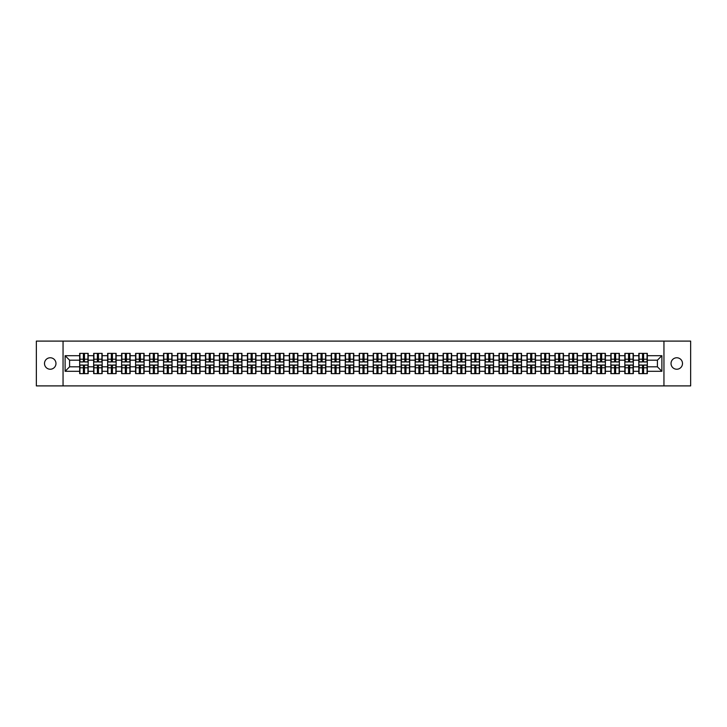 <?xml version="1.0" encoding="UTF-8"?>
<svg xmlns="http://www.w3.org/2000/svg" width="727" height="727" viewBox="0 0 727 727"><rect width="100%" height="100%" fill="white"/><g stroke="black" fill="none" stroke-linecap="round" stroke-linejoin="round"><path stroke-width="1.09" d="M676.764 369.234A5.734 5.734 0 0 1 671.03 363.5A5.734 5.734 0 0 1 676.764 357.766A5.734 5.734 0 0 1 682.499 363.5A5.734 5.734 0 0 1 676.764 369.234M50.236 369.234A5.734 5.734 0 0 1 44.501 363.5A5.734 5.734 0 0 1 50.236 357.766A5.734 5.734 0 0 1 55.97 363.5A5.734 5.734 0 0 1 50.236 369.234M663.951 385.901L690.65 385.901L690.65 341.099L663.951 341.099L663.951 385.901L63.049 385.901L63.049 341.099L36.35 341.099L36.35 385.901L63.049 385.901M663.951 341.099L63.049 341.099M657.408 366.817L657.408 360.183L647.33 360.183L647.33 366.817L657.408 366.817L661.888 371.297L661.888 355.703L647.33 355.703L647.33 353.377L638.815 353.377L638.815 360.183L633.344 360.183L633.344 366.817L638.815 366.817L638.815 360.183M661.888 371.297L647.33 371.297L647.33 373.623L638.815 373.623L638.815 371.297L633.344 371.297L633.344 373.623L624.838 373.623L624.838 371.297L619.368 371.297L619.368 373.623L610.853 373.623L610.853 371.297L605.391 371.297L605.391 373.623L596.876 373.623L596.876 371.297L591.414 371.297L591.414 373.623L582.9 373.623L582.9 371.297L577.429 371.297L577.429 373.623L568.923 373.623L568.923 371.297L563.452 371.297L563.452 373.623L554.946 373.623L554.946 371.297L549.476 371.297L549.476 373.623L540.961 373.623L540.961 371.297L535.499 371.297L535.499 373.623L526.984 373.623L526.984 371.297L521.523 371.297L521.523 373.623L513.008 373.623L513.008 371.297L507.537 371.297L507.537 373.623L499.031 373.623L499.031 371.297L493.56 371.297L493.56 373.623L485.054 373.623L485.054 371.297L479.584 371.297L479.584 373.623L471.069 373.623L471.069 371.297L465.607 371.297L465.607 373.623L457.092 373.623L457.092 371.297L451.631 371.297L451.631 373.623L443.116 373.623L443.116 371.297L437.645 371.297L437.645 373.623L429.139 373.623L429.139 371.297L423.668 371.297L423.668 373.623L415.153 373.623L415.153 371.297L409.692 371.297L409.692 373.623L401.177 373.623L401.177 371.297L395.715 371.297L395.715 373.623L387.2 373.623L387.2 371.297L381.739 371.297L381.739 373.623L373.224 373.623L373.224 371.297L367.753 371.297L367.753 373.623L359.247 373.623L359.247 371.297L353.776 371.297L353.776 373.623L345.261 373.623L345.261 371.297L339.8 371.297L339.8 373.623L331.285 373.623L331.285 371.297L325.823 371.297L325.823 373.623L317.308 373.623L317.308 371.297L311.847 371.297L311.847 373.623L303.332 373.623L303.332 371.297L297.861 371.297L297.861 373.623L289.355 373.623L289.355 371.297L283.884 371.297L283.884 373.623L275.369 373.623L275.369 371.297L269.908 371.297L269.908 373.623L261.393 373.623L261.393 371.297L255.931 371.297L255.931 373.623L247.416 373.623L247.416 371.297L241.946 371.297L241.946 373.623L233.44 373.623L233.44 371.297L227.969 371.297L227.969 373.623L219.463 373.623L219.463 371.297L213.992 371.297L213.992 373.623L205.477 373.623L205.477 371.297L200.016 371.297L200.016 373.623L191.501 373.623L191.501 371.297L186.039 371.297L186.039 373.623L177.524 373.623L177.524 371.297L172.054 371.297L172.054 373.623L163.548 373.623L163.548 371.297L158.077 371.297L158.077 373.623L149.571 373.623L149.571 371.297L144.1 371.297L144.1 373.623L135.585 373.623L135.585 371.297L130.124 371.297L130.124 373.623L121.609 373.623L121.609 371.297L116.147 371.297L116.147 373.623L107.632 373.623L107.632 371.297L102.162 371.297L102.162 373.623L93.656 373.623L93.656 371.297L88.185 371.297L88.185 373.623L79.67 373.623L79.67 371.297L65.112 371.297L65.112 355.703L79.67 355.703L79.67 360.183L69.592 360.183L69.592 366.817L79.67 366.817L79.67 360.183M638.815 355.703L633.344 355.703L633.344 353.377L624.838 353.377L624.838 355.703L619.368 355.703L619.368 353.377L610.853 353.377L610.853 355.703L605.391 355.703L605.391 353.377L596.876 353.377L596.876 355.703L591.414 355.703L591.414 353.377L582.9 353.377L582.9 355.703L577.429 355.703L577.429 353.377L568.923 353.377L568.923 355.703L563.452 355.703L563.452 353.377L554.946 353.377L554.946 355.703L549.476 355.703L549.476 353.377L540.961 353.377L540.961 355.703L535.499 355.703L535.499 353.377L526.984 353.377L526.984 355.703L521.523 355.703L521.523 353.377L513.008 353.377L513.008 355.703L507.537 355.703L507.537 353.377L499.031 353.377L499.031 355.703L493.56 355.703L493.56 353.377L485.054 353.377L485.054 355.703L479.584 355.703L479.584 353.377L471.069 353.377L471.069 355.703L465.607 355.703L465.607 353.377L457.092 353.377L457.092 355.703L451.631 355.703L451.631 353.377L443.116 353.377L443.116 355.703L437.645 355.703L437.645 353.377L429.139 353.377L429.139 355.703L423.668 355.703L423.668 353.377L415.153 353.377L415.153 355.703L409.692 355.703L409.692 353.377L401.177 353.377L401.177 355.703L395.715 355.703L395.715 353.377L387.2 353.377L387.2 355.703L381.739 355.703L381.739 353.377L373.224 353.377L373.224 355.703L367.753 355.703L367.753 353.377L359.247 353.377L359.247 355.703L353.776 355.703L353.776 353.377L345.261 353.377L345.261 355.703L339.8 355.703L339.8 353.377L331.285 353.377L331.285 355.703L325.823 355.703L325.823 353.377L317.308 353.377L317.308 355.703L311.847 355.703L311.847 353.377L303.332 353.377L303.332 355.703L297.861 355.703L297.861 353.377L289.355 353.377L289.355 355.703L283.884 355.703L283.884 353.377L275.369 353.377L275.369 355.703L269.908 355.703L269.908 353.377L261.393 353.377L261.393 355.703L255.931 355.703L255.931 353.377L247.416 353.377L247.416 355.703L241.946 355.703L241.946 353.377L233.44 353.377L233.44 355.703L227.969 355.703L227.969 353.377L219.463 353.377L219.463 355.703L213.992 355.703L213.992 353.377L205.477 353.377L205.477 355.703L200.016 355.703L200.016 353.377L191.501 353.377L191.501 355.703L186.039 355.703L186.039 353.377L177.524 353.377L177.524 355.703L172.054 355.703L172.054 353.377L163.548 353.377L163.548 355.703L158.077 355.703L158.077 353.377L149.571 353.377L149.571 355.703L144.1 355.703L144.1 353.377L135.585 353.377L135.585 355.703L130.124 355.703L130.124 353.377L121.609 353.377L121.609 355.703L116.147 355.703L116.147 353.377L107.632 353.377L107.632 355.703L102.162 355.703L102.162 353.377L93.656 353.377L93.656 355.703L88.185 355.703L88.185 353.377L79.67 353.377L79.67 355.703M638.815 366.817L638.815 371.297M633.344 366.817L633.344 371.297M633.344 355.703L633.344 360.183M619.368 366.817L624.838 366.817L624.838 360.183L619.368 360.183L619.368 371.297M624.838 366.817L624.838 371.297M624.838 355.703L624.838 360.183M619.368 355.703L619.368 360.183M605.391 366.817L610.853 366.817L610.853 360.183L605.391 360.183L605.391 371.297M610.853 366.817L610.853 371.297M610.853 355.703L610.853 360.183M605.391 355.703L605.391 360.183M591.414 366.817L596.876 366.817L596.876 360.183L591.414 360.183L591.414 371.297M596.876 366.817L596.876 371.297M596.876 355.703L596.876 360.183M591.414 355.703L591.414 360.183M577.429 366.817L582.9 366.817L582.9 360.183L577.429 360.183L577.429 371.297M582.9 366.817L582.9 371.297M582.9 355.703L582.9 360.183M577.429 355.703L577.429 360.183M563.452 366.817L568.923 366.817L568.923 360.183L563.452 360.183L563.452 371.297M568.923 366.817L568.923 371.297M568.923 355.703L568.923 360.183M563.452 355.703L563.452 360.183M549.476 366.817L554.946 366.817L554.946 360.183L549.476 360.183L549.476 371.297M554.946 366.817L554.946 371.297M554.946 355.703L554.946 360.183M549.476 355.703L549.476 360.183M535.499 366.817L540.961 366.817L540.961 360.183L535.499 360.183L535.499 371.297M540.961 366.817L540.961 371.297M540.961 355.703L540.961 360.183M535.499 355.703L535.499 360.183M521.523 366.817L526.984 366.817L526.984 360.183L521.523 360.183L521.523 371.297M526.984 366.817L526.984 371.297M526.984 355.703L526.984 360.183M521.523 355.703L521.523 360.183M507.537 366.817L513.008 366.817L513.008 360.183L507.537 360.183L507.537 371.297M513.008 366.817L513.008 371.297M513.008 355.703L513.008 360.183M507.537 355.703L507.537 360.183M493.56 366.817L499.031 366.817L499.031 360.183L493.56 360.183L493.56 371.297M499.031 366.817L499.031 371.297M499.031 355.703L499.031 360.183M493.56 355.703L493.56 360.183M479.584 366.817L485.054 366.817L485.054 360.183L479.584 360.183L479.584 371.297M485.054 366.817L485.054 371.297M485.054 355.703L485.054 360.183M479.584 355.703L479.584 360.183M465.607 366.817L471.069 366.817L471.069 360.183L465.607 360.183L465.607 371.297M471.069 366.817L471.069 371.297M471.069 355.703L471.069 360.183M465.607 355.703L465.607 360.183M451.631 366.817L457.092 366.817L457.092 360.183L451.631 360.183L451.631 371.297M457.092 366.817L457.092 371.297M457.092 355.703L457.092 360.183M451.631 355.703L451.631 360.183M437.645 366.817L443.116 366.817L443.116 360.183L437.645 360.183L437.645 371.297M443.116 366.817L443.116 371.297M443.116 355.703L443.116 360.183M437.645 355.703L437.645 360.183M423.668 366.817L429.139 366.817L429.139 360.183L423.668 360.183L423.668 371.297M429.139 366.817L429.139 371.297M429.139 355.703L429.139 360.183M423.668 355.703L423.668 360.183M409.692 366.817L415.153 366.817L415.153 360.183L409.692 360.183L409.692 371.297M415.153 366.817L415.153 371.297M415.153 355.703L415.153 360.183M409.692 355.703L409.692 360.183M395.715 366.817L401.177 366.817L401.177 360.183L395.715 360.183L395.715 371.297M401.177 366.817L401.177 371.297M401.177 355.703L401.177 360.183M395.715 355.703L395.715 360.183M381.739 366.817L387.2 366.817L387.2 360.183L381.739 360.183L381.739 371.297M387.2 366.817L387.2 371.297M387.2 355.703L387.2 360.183M381.739 355.703L381.739 360.183M367.753 366.817L373.224 366.817L373.224 360.183L367.753 360.183L367.753 371.297M373.224 366.817L373.224 371.297M373.224 355.703L373.224 360.183M367.753 355.703L367.753 360.183M353.776 366.817L359.247 366.817L359.247 360.183L353.776 360.183L353.776 371.297M359.247 366.817L359.247 371.297M359.247 355.703L359.247 360.183M353.776 355.703L353.776 360.183M339.8 366.817L345.261 366.817L345.261 360.183L339.8 360.183L339.8 371.297M345.261 366.817L345.261 371.297M345.261 355.703L345.261 360.183M339.8 355.703L339.8 360.183M325.823 366.817L331.285 366.817L331.285 360.183L325.823 360.183L325.823 371.297M331.285 366.817L331.285 371.297M331.285 355.703L331.285 360.183M325.823 355.703L325.823 360.183M311.847 366.817L317.308 366.817L317.308 360.183L311.847 360.183L311.847 371.297M317.308 366.817L317.308 371.297M317.308 355.703L317.308 360.183M311.847 355.703L311.847 360.183M297.861 366.817L303.332 366.817L303.332 360.183L297.861 360.183L297.861 371.297M303.332 366.817L303.332 371.297M303.332 355.703L303.332 360.183M297.861 355.703L297.861 360.183M283.884 366.817L289.355 366.817L289.355 360.183L283.884 360.183L283.884 371.297M289.355 366.817L289.355 371.297M289.355 355.703L289.355 360.183M283.884 355.703L283.884 360.183M269.908 366.817L275.369 366.817L275.369 360.183L269.908 360.183L269.908 371.297M275.369 366.817L275.369 371.297M275.369 355.703L275.369 360.183M269.908 355.703L269.908 360.183M255.931 366.817L261.393 366.817L261.393 360.183L255.931 360.183L255.931 371.297M261.393 366.817L261.393 371.297M261.393 355.703L261.393 360.183M255.931 355.703L255.931 360.183M241.946 366.817L247.416 366.817L247.416 360.183L241.946 360.183L241.946 371.297M247.416 366.817L247.416 371.297M247.416 355.703L247.416 360.183M241.946 355.703L241.946 360.183M227.969 366.817L233.44 366.817L233.44 360.183L227.969 360.183L227.969 371.297M233.44 366.817L233.44 371.297M233.44 355.703L233.44 360.183M227.969 355.703L227.969 360.183M213.992 366.817L219.463 366.817L219.463 360.183L213.992 360.183L213.992 371.297M219.463 366.817L219.463 371.297M219.463 355.703L219.463 360.183M213.992 355.703L213.992 360.183M200.016 366.817L205.477 366.817L205.477 360.183L200.016 360.183L200.016 371.297M205.477 366.817L205.477 371.297M205.477 355.703L205.477 360.183M200.016 355.703L200.016 360.183M186.039 366.817L191.501 366.817L191.501 360.183L186.039 360.183L186.039 371.297M191.501 366.817L191.501 371.297M191.501 355.703L191.501 360.183M186.039 355.703L186.039 360.183M172.054 366.817L177.524 366.817L177.524 360.183L172.054 360.183L172.054 371.297M177.524 366.817L177.524 371.297M177.524 355.703L177.524 360.183M172.054 355.703L172.054 360.183M158.077 366.817L163.548 366.817L163.548 360.183L158.077 360.183L158.077 371.297M163.548 366.817L163.548 371.297M163.548 355.703L163.548 360.183M158.077 355.703L158.077 360.183M144.1 366.817L149.571 366.817L149.571 360.183L144.1 360.183L144.1 371.297M149.571 366.817L149.571 371.297M149.571 355.703L149.571 360.183M144.1 355.703L144.1 360.183M130.124 366.817L135.585 366.817L135.585 360.183L130.124 360.183L130.124 371.297M135.585 366.817L135.585 371.297M135.585 355.703L135.585 360.183M130.124 355.703L130.124 360.183M116.147 366.817L121.609 366.817L121.609 360.183L116.147 360.183L116.147 371.297M121.609 366.817L121.609 371.297M121.609 355.703L121.609 360.183M116.147 355.703L116.147 360.183M102.162 366.817L107.632 366.817L107.632 360.183L102.162 360.183L102.162 371.297M107.632 366.817L107.632 371.297M107.632 355.703L107.632 360.183M102.162 355.703L102.162 360.183M88.185 366.817L93.656 366.817L93.656 360.183L88.185 360.183L88.185 371.297M93.656 366.817L93.656 371.297M93.656 355.703L93.656 360.183M88.185 355.703L88.185 360.183M79.67 366.817L79.67 371.297M69.592 366.817L65.112 371.297M65.112 355.703L69.592 360.183M647.33 366.817L647.33 371.297M647.33 355.703L647.33 360.183M661.888 355.703L657.408 360.183M87.922 353.377L87.922 361.973L84.468 361.973L84.468 353.377M83.396 353.377L83.396 361.973L79.943 361.973L79.943 353.377M83.396 354.54L84.468 354.54M84.468 357.857L83.396 357.857M79.943 373.623L79.943 365.027L83.396 365.027L83.396 373.623M84.468 373.623L84.468 365.027L87.922 365.027L87.922 373.623M84.468 372.46L83.396 372.46M83.396 369.143L84.468 369.143M101.898 353.377L101.898 361.973L98.445 361.973L98.445 353.377M97.373 353.377L97.373 361.973L93.919 361.973L93.919 353.377M97.373 354.54L98.445 354.54M98.445 357.857L97.373 357.857M115.875 353.377L115.875 361.973L112.421 361.973L112.421 353.377M111.349 353.377L111.349 361.973L107.896 361.973L107.896 353.377M111.349 354.54L112.421 354.54M112.421 357.857L111.349 357.857M129.851 353.377L129.851 361.973L126.407 361.973L126.407 353.377M125.326 353.377L125.326 361.973L121.882 361.973L121.882 353.377M125.326 354.54L126.407 354.54M126.407 357.857L125.326 357.857M143.828 353.377L143.828 361.973L140.384 361.973L140.384 353.377M139.302 353.377L139.302 361.973L135.858 361.973L135.858 353.377M139.302 354.54L140.384 354.54M140.384 357.857L139.302 357.857M157.814 353.377L157.814 361.973L154.36 361.973L154.36 353.377M153.288 353.377L153.288 361.973L149.835 361.973L149.835 353.377M153.288 354.54L154.36 354.54M154.36 357.857L153.288 357.857M93.919 373.623L93.919 365.027L97.373 365.027L97.373 373.623M98.445 373.623L98.445 365.027L101.898 365.027L101.898 373.623M98.445 372.46L97.373 372.46M97.373 369.143L98.445 369.143M107.896 373.623L107.896 365.027L111.349 365.027L111.349 373.623M112.421 373.623L112.421 365.027L115.875 365.027L115.875 373.623M112.421 372.46L111.349 372.46M111.349 369.143L112.421 369.143M121.882 373.623L121.882 365.027L125.326 365.027L125.326 373.623M126.407 373.623L126.407 365.027L129.851 365.027L129.851 373.623M126.407 372.46L125.326 372.46M125.326 369.143L126.407 369.143M135.858 373.623L135.858 365.027L139.302 365.027L139.302 373.623M140.384 373.623L140.384 365.027L143.828 365.027L143.828 373.623M140.384 372.46L139.302 372.46M139.302 369.143L140.384 369.143M149.835 373.623L149.835 365.027L153.288 365.027L153.288 373.623M154.36 373.623L154.36 365.027L157.814 365.027L157.814 373.623M154.36 372.46L153.288 372.46M153.288 369.143L154.36 369.143M171.79 353.377L171.79 361.973L168.337 361.973L168.337 353.377M167.265 353.377L167.265 361.973L163.811 361.973L163.811 353.377M167.265 354.54L168.337 354.54M168.337 357.857L167.265 357.857M163.811 373.623L163.811 365.027L167.265 365.027L167.265 373.623M168.337 373.623L168.337 365.027L171.79 365.027L171.79 373.623M168.337 372.46L167.265 372.46M167.265 369.143L168.337 369.143M185.767 353.377L185.767 361.973L182.313 361.973L182.313 353.377M181.241 353.377L181.241 361.973L177.797 361.973L177.797 353.377M181.241 354.54L182.313 354.54M182.313 357.857L181.241 357.857M177.797 373.623L177.797 365.027L181.241 365.027L181.241 373.623M182.313 373.623L182.313 365.027L185.767 365.027L185.767 373.623M182.313 372.46L181.241 372.46M181.241 369.143L182.313 369.143M199.743 353.377L199.743 361.973L196.299 361.973L196.299 353.377M195.218 353.377L195.218 361.973L191.774 361.973L191.774 353.377M195.218 354.54L196.299 354.54M196.299 357.857L195.218 357.857M191.774 373.623L191.774 365.027L195.218 365.027L195.218 373.623M196.299 373.623L196.299 365.027L199.743 365.027L199.743 373.623M196.299 372.46L195.218 372.46M195.218 369.143L196.299 369.143M213.72 353.377L213.72 361.973L210.276 361.973L210.276 353.377M209.203 353.377L209.203 361.973L205.75 361.973L205.75 353.377M209.203 354.54L210.276 354.54M210.276 357.857L209.203 357.857M205.75 373.623L205.75 365.027L209.203 365.027L209.203 373.623M210.276 373.623L210.276 365.027L213.72 365.027L213.72 373.623M210.276 372.46L209.203 372.46M209.203 369.143L210.276 369.143M227.705 353.377L227.705 361.973L224.252 361.973L224.252 353.377M223.18 353.377L223.18 361.973L219.727 361.973L219.727 353.377M223.18 354.54L224.252 354.54M224.252 357.857L223.18 357.857M219.727 373.623L219.727 365.027L223.18 365.027L223.18 373.623M224.252 373.623L224.252 365.027L227.705 365.027L227.705 373.623M224.252 372.46L223.18 372.46M223.18 369.143L224.252 369.143M241.682 353.377L241.682 361.973L238.229 361.973L238.229 353.377M237.156 353.377L237.156 361.973L233.703 361.973L233.703 353.377M237.156 354.54L238.229 354.54M238.229 357.857L237.156 357.857M233.703 373.623L233.703 365.027L237.156 365.027L237.156 373.623M238.229 373.623L238.229 365.027L241.682 365.027L241.682 373.623M238.229 372.46L237.156 372.46M237.156 369.143L238.229 369.143M255.659 353.377L255.659 361.973L252.205 361.973L252.205 353.377M251.133 353.377L251.133 361.973L247.689 361.973L247.689 353.377M251.133 354.54L252.205 354.54M252.205 357.857L251.133 357.857M247.689 373.623L247.689 365.027L251.133 365.027L251.133 373.623M252.205 373.623L252.205 365.027L255.659 365.027L255.659 373.623M252.205 372.46L251.133 372.46M251.133 369.143L252.205 369.143M269.635 353.377L269.635 361.973L266.191 361.973L266.191 353.377M265.11 353.377L265.11 361.973L261.665 361.973L261.665 353.377M265.11 354.54L266.191 354.54M266.191 357.857L265.11 357.857M261.665 373.623L261.665 365.027L265.11 365.027L265.11 373.623M266.191 373.623L266.191 365.027L269.635 365.027L269.635 373.623M266.191 372.46L265.11 372.46M265.11 369.143L266.191 369.143M283.621 353.377L283.621 361.973L280.168 361.973L280.168 353.377M279.095 353.377L279.095 361.973L275.642 361.973L275.642 353.377M279.095 354.54L280.168 354.54M280.168 357.857L279.095 357.857M275.642 373.623L275.642 365.027L279.095 365.027L279.095 373.623M280.168 373.623L280.168 365.027L283.621 365.027L283.621 373.623M280.168 372.46L279.095 372.46M279.095 369.143L280.168 369.143M297.597 353.377L297.597 361.973L294.144 361.973L294.144 353.377M293.072 353.377L293.072 361.973L289.619 361.973L289.619 353.377M293.072 354.54L294.144 354.54M294.144 357.857L293.072 357.857M289.619 373.623L289.619 365.027L293.072 365.027L293.072 373.623M294.144 373.623L294.144 365.027L297.597 365.027L297.597 373.623M294.144 372.46L293.072 372.46M293.072 369.143L294.144 369.143M311.574 353.377L311.574 361.973L308.121 361.973L308.121 353.377M307.048 353.377L307.048 361.973L303.595 361.973L303.595 353.377M307.048 354.54L308.121 354.54M308.121 357.857L307.048 357.857M303.595 373.623L303.595 365.027L307.048 365.027L307.048 373.623M308.121 373.623L308.121 365.027L311.574 365.027L311.574 373.623M308.121 372.46L307.048 372.46M307.048 369.143L308.121 369.143M325.551 353.377L325.551 361.973L322.106 361.973L322.106 353.377M321.025 353.377L321.025 361.973L317.581 361.973L317.581 353.377M321.025 354.54L322.106 354.54M322.106 357.857L321.025 357.857M317.581 373.623L317.581 365.027L321.025 365.027L321.025 373.623M322.106 373.623L322.106 365.027L325.551 365.027L325.551 373.623M322.106 372.46L321.025 372.46M321.025 369.143L322.106 369.143M339.527 353.377L339.527 361.973L336.083 361.973L336.083 353.377M335.002 353.377L335.002 361.973L331.557 361.973L331.557 353.377M335.002 354.54L336.083 354.54M336.083 357.857L335.002 357.857M331.557 373.623L331.557 365.027L335.002 365.027L335.002 373.623M336.083 373.623L336.083 365.027L339.527 365.027L339.527 373.623M336.083 372.46L335.002 372.46M335.002 369.143L336.083 369.143M353.513 353.377L353.513 361.973L350.06 361.973L350.06 353.377M348.987 353.377L348.987 361.973L345.534 361.973L345.534 353.377M348.987 354.54L350.06 354.54M350.06 357.857L348.987 357.857M345.534 373.623L345.534 365.027L348.987 365.027L348.987 373.623M350.06 373.623L350.06 365.027L353.513 365.027L353.513 373.623M350.06 372.46L348.987 372.46M348.987 369.143L350.06 369.143M367.489 353.377L367.489 361.973L364.036 361.973L364.036 353.377M362.964 353.377L362.964 361.973L359.511 361.973L359.511 353.377M362.964 354.54L364.036 354.54M364.036 357.857L362.964 357.857M359.511 373.623L359.511 365.027L362.964 365.027L362.964 373.623M364.036 373.623L364.036 365.027L367.489 365.027L367.489 373.623M364.036 372.46L362.964 372.46M362.964 369.143L364.036 369.143M381.466 353.377L381.466 361.973L378.013 361.973L378.013 353.377M376.94 353.377L376.94 361.973L373.487 361.973L373.487 353.377M376.94 354.54L378.013 354.54M378.013 357.857L376.94 357.857M373.487 373.623L373.487 365.027L376.94 365.027L376.94 373.623M378.013 373.623L378.013 365.027L381.466 365.027L381.466 373.623M378.013 372.46L376.94 372.46M376.94 369.143L378.013 369.143M395.443 353.377L395.443 361.973L391.998 361.973L391.998 353.377M390.917 353.377L390.917 361.973L387.473 361.973L387.473 353.377M390.917 354.54L391.998 354.54M391.998 357.857L390.917 357.857M387.473 373.623L387.473 365.027L390.917 365.027L390.917 373.623M391.998 373.623L391.998 365.027L395.443 365.027L395.443 373.623M391.998 372.46L390.917 372.46M390.917 369.143L391.998 369.143M409.419 353.377L409.419 361.973L405.975 361.973L405.975 353.377M404.894 353.377L404.894 361.973L401.449 361.973L401.449 353.377M404.894 354.54L405.975 354.54M405.975 357.857L404.894 357.857M401.449 373.623L401.449 365.027L404.894 365.027L404.894 373.623M405.975 373.623L405.975 365.027L409.419 365.027L409.419 373.623M405.975 372.46L404.894 372.46M404.894 369.143L405.975 369.143M423.405 353.377L423.405 361.973L419.952 361.973L419.952 353.377M418.879 353.377L418.879 361.973L415.426 361.973L415.426 353.377M418.879 354.54L419.952 354.54M419.952 357.857L418.879 357.857M415.426 373.623L415.426 365.027L418.879 365.027L418.879 373.623M419.952 373.623L419.952 365.027L423.405 365.027L423.405 373.623M419.952 372.46L418.879 372.46M418.879 369.143L419.952 369.143M437.381 353.377L437.381 361.973L433.928 361.973L433.928 353.377M432.856 353.377L432.856 361.973L429.403 361.973L429.403 353.377M432.856 354.54L433.928 354.54M433.928 357.857L432.856 357.857M429.403 373.623L429.403 365.027L432.856 365.027L432.856 373.623M433.928 373.623L433.928 365.027L437.381 365.027L437.381 373.623M433.928 372.46L432.856 372.46M432.856 369.143L433.928 369.143M451.358 353.377L451.358 361.973L447.905 361.973L447.905 353.377M446.832 353.377L446.832 361.973L443.379 361.973L443.379 353.377M446.832 354.54L447.905 354.54M447.905 357.857L446.832 357.857M443.379 373.623L443.379 365.027L446.832 365.027L446.832 373.623M447.905 373.623L447.905 365.027L451.358 365.027L451.358 373.623M447.905 372.46L446.832 372.46M446.832 369.143L447.905 369.143M465.335 353.377L465.335 361.973L461.89 361.973L461.89 353.377M460.809 353.377L460.809 361.973L457.365 361.973L457.365 353.377M460.809 354.54L461.89 354.54M461.89 357.857L460.809 357.857M457.365 373.623L457.365 365.027L460.809 365.027L460.809 373.623M461.89 373.623L461.89 365.027L465.335 365.027L465.335 373.623M461.89 372.46L460.809 372.46M460.809 369.143L461.89 369.143M479.311 353.377L479.311 361.973L475.867 361.973L475.867 353.377M474.795 353.377L474.795 361.973L471.341 361.973L471.341 353.377M474.795 354.54L475.867 354.54M475.867 357.857L474.795 357.857M471.341 373.623L471.341 365.027L474.795 365.027L474.795 373.623M475.867 373.623L475.867 365.027L479.311 365.027L479.311 373.623M475.867 372.46L474.795 372.46M474.795 369.143L475.867 369.143M493.297 353.377L493.297 361.973L489.844 361.973L489.844 353.377M488.771 353.377L488.771 361.973L485.318 361.973L485.318 353.377M488.771 354.54L489.844 354.54M489.844 357.857L488.771 357.857M485.318 373.623L485.318 365.027L488.771 365.027L488.771 373.623M489.844 373.623L489.844 365.027L493.297 365.027L493.297 373.623M489.844 372.46L488.771 372.46M488.771 369.143L489.844 369.143M507.273 353.377L507.273 361.973L503.82 361.973L503.82 353.377M502.748 353.377L502.748 361.973L499.295 361.973L499.295 353.377M502.748 354.54L503.82 354.54M503.82 357.857L502.748 357.857M499.295 373.623L499.295 365.027L502.748 365.027L502.748 373.623M503.82 373.623L503.82 365.027L507.273 365.027L507.273 373.623M503.82 372.46L502.748 372.46M502.748 369.143L503.82 369.143M521.25 353.377L521.25 361.973L517.797 361.973L517.797 353.377M516.724 353.377L516.724 361.973L513.28 361.973L513.28 353.377M516.724 354.54L517.797 354.54M517.797 357.857L516.724 357.857M513.28 373.623L513.28 365.027L516.724 365.027L516.724 373.623M517.797 373.623L517.797 365.027L521.25 365.027L521.25 373.623M517.797 372.46L516.724 372.46M516.724 369.143L517.797 369.143M535.226 353.377L535.226 361.973L531.782 361.973L531.782 353.377M530.701 353.377L530.701 361.973L527.257 361.973L527.257 353.377M530.701 354.54L531.782 354.54M531.782 357.857L530.701 357.857M527.257 373.623L527.257 365.027L530.701 365.027L530.701 373.623M531.782 373.623L531.782 365.027L535.226 365.027L535.226 373.623M531.782 372.46L530.701 372.46M530.701 369.143L531.782 369.143M549.203 353.377L549.203 361.973L545.759 361.973L545.759 353.377M544.687 353.377L544.687 361.973L541.233 361.973L541.233 353.377M544.687 354.54L545.759 354.54M545.759 357.857L544.687 357.857M541.233 373.623L541.233 365.027L544.687 365.027L544.687 373.623M545.759 373.623L545.759 365.027L549.203 365.027L549.203 373.623M545.759 372.46L544.687 372.46M544.687 369.143L545.759 369.143M563.189 353.377L563.189 361.973L559.735 361.973L559.735 353.377M558.663 353.377L558.663 361.973L555.21 361.973L555.21 353.377M558.663 354.54L559.735 354.54M559.735 357.857L558.663 357.857M555.21 373.623L555.21 365.027L558.663 365.027L558.663 373.623M559.735 373.623L559.735 365.027L563.189 365.027L563.189 373.623M559.735 372.46L558.663 372.46M558.663 369.143L559.735 369.143M577.165 353.377L577.165 361.973L573.712 361.973L573.712 353.377M572.64 353.377L572.64 361.973L569.186 361.973L569.186 353.377M572.64 354.54L573.712 354.54M573.712 357.857L572.64 357.857M569.186 373.623L569.186 365.027L572.64 365.027L572.64 373.623M573.712 373.623L573.712 365.027L577.165 365.027L577.165 373.623M573.712 372.46L572.64 372.46M572.64 369.143L573.712 369.143M591.142 353.377L591.142 361.973L587.698 361.973L587.698 353.377M586.616 353.377L586.616 361.973L583.172 361.973L583.172 353.377M586.616 354.54L587.698 354.54M587.698 357.857L586.616 357.857M583.172 373.623L583.172 365.027L586.616 365.027L586.616 373.623M587.698 373.623L587.698 365.027L591.142 365.027L591.142 373.623M587.698 372.46L586.616 372.46M586.616 369.143L587.698 369.143M605.118 353.377L605.118 361.973L601.674 361.973L601.674 353.377M600.593 353.377L600.593 361.973L597.149 361.973L597.149 353.377M600.593 354.54L601.674 354.54M601.674 357.857L600.593 357.857M597.149 373.623L597.149 365.027L600.593 365.027L600.593 373.623M601.674 373.623L601.674 365.027L605.118 365.027L605.118 373.623M601.674 372.46L600.593 372.46M600.593 369.143L601.674 369.143M619.104 353.377L619.104 361.973L615.651 361.973L615.651 353.377M614.579 353.377L614.579 361.973L611.125 361.973L611.125 353.377M614.579 354.54L615.651 354.54M615.651 357.857L614.579 357.857M611.125 373.623L611.125 365.027L614.579 365.027L614.579 373.623M615.651 373.623L615.651 365.027L619.104 365.027L619.104 373.623M615.651 372.46L614.579 372.46M614.579 369.143L615.651 369.143M633.081 353.377L633.081 361.973L629.627 361.973L629.627 353.377M628.555 353.377L628.555 361.973L625.102 361.973L625.102 353.377M628.555 354.54L629.627 354.54M629.627 357.857L628.555 357.857M625.102 373.623L625.102 365.027L628.555 365.027L628.555 373.623M629.627 373.623L629.627 365.027L633.081 365.027L633.081 373.623M629.627 372.46L628.555 372.46M628.555 369.143L629.627 369.143M647.057 353.377L647.057 361.973L643.604 361.973L643.604 353.377M642.532 353.377L642.532 361.973L639.078 361.973L639.078 353.377M642.532 354.54L643.604 354.54M643.604 357.857L642.532 357.857M639.078 373.623L639.078 365.027L642.532 365.027L642.532 373.623M643.604 373.623L643.604 365.027L647.057 365.027L647.057 373.623M643.604 372.46L642.532 372.46M642.532 369.143L643.604 369.143M83.396 359.211L79.943 359.211M83.396 361.864L79.943 361.864M87.922 359.211L84.468 359.211M87.922 361.864L84.468 361.864M84.468 367.789L87.922 367.789M84.468 365.136L87.922 365.136M79.943 367.789L83.396 367.789M79.943 365.136L83.396 365.136M97.373 359.211L93.919 359.211M97.373 361.864L93.919 361.864M101.898 359.211L98.445 359.211M101.898 361.864L98.445 361.864M111.349 359.211L107.896 359.211M111.349 361.864L107.896 361.864M115.875 359.211L112.421 359.211M115.875 361.864L112.421 361.864M125.326 359.211L121.882 359.211M125.326 361.864L121.882 361.864M129.851 359.211L126.407 359.211M129.851 361.864L126.407 361.864M139.302 359.211L135.858 359.211M139.302 361.864L135.858 361.864M143.828 359.211L140.384 359.211M143.828 361.864L140.384 361.864M153.288 359.211L149.835 359.211M153.288 361.864L149.835 361.864M157.814 359.211L154.36 359.211M157.814 361.864L154.36 361.864M98.445 367.789L101.898 367.789M98.445 365.136L101.898 365.136M93.919 367.789L97.373 367.789M93.919 365.136L97.373 365.136M112.421 367.789L115.875 367.789M112.421 365.136L115.875 365.136M107.896 367.789L111.349 367.789M107.896 365.136L111.349 365.136M126.407 367.789L129.851 367.789M126.407 365.136L129.851 365.136M121.882 367.789L125.326 367.789M121.882 365.136L125.326 365.136M140.384 367.789L143.828 367.789M140.384 365.136L143.828 365.136M135.858 367.789L139.302 367.789M135.858 365.136L139.302 365.136M154.36 367.789L157.814 367.789M154.36 365.136L157.814 365.136M149.835 367.789L153.288 367.789M149.835 365.136L153.288 365.136M167.265 359.211L163.811 359.211M167.265 361.864L163.811 361.864M171.79 359.211L168.337 359.211M171.79 361.864L168.337 361.864M168.337 367.789L171.79 367.789M168.337 365.136L171.79 365.136M163.811 367.789L167.265 367.789M163.811 365.136L167.265 365.136M181.241 359.211L177.797 359.211M181.241 361.864L177.797 361.864M185.767 359.211L182.313 359.211M185.767 361.864L182.313 361.864M182.313 367.789L185.767 367.789M182.313 365.136L185.767 365.136M177.797 367.789L181.241 367.789M177.797 365.136L181.241 365.136M195.218 359.211L191.774 359.211M195.218 361.864L191.774 361.864M199.743 359.211L196.299 359.211M199.743 361.864L196.299 361.864M196.299 367.789L199.743 367.789M196.299 365.136L199.743 365.136M191.774 367.789L195.218 367.789M191.774 365.136L195.218 365.136M209.203 359.211L205.75 359.211M209.203 361.864L205.75 361.864M213.72 359.211L210.276 359.211M213.72 361.864L210.276 361.864M210.276 367.789L213.72 367.789M210.276 365.136L213.72 365.136M205.75 367.789L209.203 367.789M205.75 365.136L209.203 365.136M223.18 359.211L219.727 359.211M223.18 361.864L219.727 361.864M227.705 359.211L224.252 359.211M227.705 361.864L224.252 361.864M224.252 367.789L227.705 367.789M224.252 365.136L227.705 365.136M219.727 367.789L223.18 367.789M219.727 365.136L223.18 365.136M237.156 359.211L233.703 359.211M237.156 361.864L233.703 361.864M241.682 359.211L238.229 359.211M241.682 361.864L238.229 361.864M238.229 367.789L241.682 367.789M238.229 365.136L241.682 365.136M233.703 367.789L237.156 367.789M233.703 365.136L237.156 365.136M251.133 359.211L247.689 359.211M251.133 361.864L247.689 361.864M255.659 359.211L252.205 359.211M255.659 361.864L252.205 361.864M252.205 367.789L255.659 367.789M252.205 365.136L255.659 365.136M247.689 367.789L251.133 367.789M247.689 365.136L251.133 365.136M265.11 359.211L261.665 359.211M265.11 361.864L261.665 361.864M269.635 359.211L266.191 359.211M269.635 361.864L266.191 361.864M266.191 367.789L269.635 367.789M266.191 365.136L269.635 365.136M261.665 367.789L265.11 367.789M261.665 365.136L265.11 365.136M279.095 359.211L275.642 359.211M279.095 361.864L275.642 361.864M283.621 359.211L280.168 359.211M283.621 361.864L280.168 361.864M280.168 367.789L283.621 367.789M280.168 365.136L283.621 365.136M275.642 367.789L279.095 367.789M275.642 365.136L279.095 365.136M293.072 359.211L289.619 359.211M293.072 361.864L289.619 361.864M297.597 359.211L294.144 359.211M297.597 361.864L294.144 361.864M294.144 367.789L297.597 367.789M294.144 365.136L297.597 365.136M289.619 367.789L293.072 367.789M289.619 365.136L293.072 365.136M307.048 359.211L303.595 359.211M307.048 361.864L303.595 361.864M311.574 359.211L308.121 359.211M311.574 361.864L308.121 361.864M308.121 367.789L311.574 367.789M308.121 365.136L311.574 365.136M303.595 367.789L307.048 367.789M303.595 365.136L307.048 365.136M321.025 359.211L317.581 359.211M321.025 361.864L317.581 361.864M325.551 359.211L322.106 359.211M325.551 361.864L322.106 361.864M322.106 367.789L325.551 367.789M322.106 365.136L325.551 365.136M317.581 367.789L321.025 367.789M317.581 365.136L321.025 365.136M335.002 359.211L331.557 359.211M335.002 361.864L331.557 361.864M339.527 359.211L336.083 359.211M339.527 361.864L336.083 361.864M336.083 367.789L339.527 367.789M336.083 365.136L339.527 365.136M331.557 367.789L335.002 367.789M331.557 365.136L335.002 365.136M348.987 359.211L345.534 359.211M348.987 361.864L345.534 361.864M353.513 359.211L350.06 359.211M353.513 361.864L350.06 361.864M350.06 367.789L353.513 367.789M350.06 365.136L353.513 365.136M345.534 367.789L348.987 367.789M345.534 365.136L348.987 365.136M362.964 359.211L359.511 359.211M362.964 361.864L359.511 361.864M367.489 359.211L364.036 359.211M367.489 361.864L364.036 361.864M364.036 367.789L367.489 367.789M364.036 365.136L367.489 365.136M359.511 367.789L362.964 367.789M359.511 365.136L362.964 365.136M376.94 359.211L373.487 359.211M376.94 361.864L373.487 361.864M381.466 359.211L378.013 359.211M381.466 361.864L378.013 361.864M378.013 367.789L381.466 367.789M378.013 365.136L381.466 365.136M373.487 367.789L376.94 367.789M373.487 365.136L376.94 365.136M390.917 359.211L387.473 359.211M390.917 361.864L387.473 361.864M395.443 359.211L391.998 359.211M395.443 361.864L391.998 361.864M391.998 367.789L395.443 367.789M391.998 365.136L395.443 365.136M387.473 367.789L390.917 367.789M387.473 365.136L390.917 365.136M404.894 359.211L401.449 359.211M404.894 361.864L401.449 361.864M409.419 359.211L405.975 359.211M409.419 361.864L405.975 361.864M405.975 367.789L409.419 367.789M405.975 365.136L409.419 365.136M401.449 367.789L404.894 367.789M401.449 365.136L404.894 365.136M418.879 359.211L415.426 359.211M418.879 361.864L415.426 361.864M423.405 359.211L419.952 359.211M423.405 361.864L419.952 361.864M419.952 367.789L423.405 367.789M419.952 365.136L423.405 365.136M415.426 367.789L418.879 367.789M415.426 365.136L418.879 365.136M432.856 359.211L429.403 359.211M432.856 361.864L429.403 361.864M437.381 359.211L433.928 359.211M437.381 361.864L433.928 361.864M433.928 367.789L437.381 367.789M433.928 365.136L437.381 365.136M429.403 367.789L432.856 367.789M429.403 365.136L432.856 365.136M446.832 359.211L443.379 359.211M446.832 361.864L443.379 361.864M451.358 359.211L447.905 359.211M451.358 361.864L447.905 361.864M447.905 367.789L451.358 367.789M447.905 365.136L451.358 365.136M443.379 367.789L446.832 367.789M443.379 365.136L446.832 365.136M460.809 359.211L457.365 359.211M460.809 361.864L457.365 361.864M465.335 359.211L461.89 359.211M465.335 361.864L461.89 361.864M461.89 367.789L465.335 367.789M461.89 365.136L465.335 365.136M457.365 367.789L460.809 367.789M457.365 365.136L460.809 365.136M474.795 359.211L471.341 359.211M474.795 361.864L471.341 361.864M479.311 359.211L475.867 359.211M479.311 361.864L475.867 361.864M475.867 367.789L479.311 367.789M475.867 365.136L479.311 365.136M471.341 367.789L474.795 367.789M471.341 365.136L474.795 365.136M488.771 359.211L485.318 359.211M488.771 361.864L485.318 361.864M493.297 359.211L489.844 359.211M493.297 361.864L489.844 361.864M489.844 367.789L493.297 367.789M489.844 365.136L493.297 365.136M485.318 367.789L488.771 367.789M485.318 365.136L488.771 365.136M502.748 359.211L499.295 359.211M502.748 361.864L499.295 361.864M507.273 359.211L503.82 359.211M507.273 361.864L503.82 361.864M503.82 367.789L507.273 367.789M503.82 365.136L507.273 365.136M499.295 367.789L502.748 367.789M499.295 365.136L502.748 365.136M516.724 359.211L513.28 359.211M516.724 361.864L513.28 361.864M521.25 359.211L517.797 359.211M521.25 361.864L517.797 361.864M517.797 367.789L521.25 367.789M517.797 365.136L521.25 365.136M513.28 367.789L516.724 367.789M513.28 365.136L516.724 365.136M530.701 359.211L527.257 359.211M530.701 361.864L527.257 361.864M535.226 359.211L531.782 359.211M535.226 361.864L531.782 361.864M531.782 367.789L535.226 367.789M531.782 365.136L535.226 365.136M527.257 367.789L530.701 367.789M527.257 365.136L530.701 365.136M544.687 359.211L541.233 359.211M544.687 361.864L541.233 361.864M549.203 359.211L545.759 359.211M549.203 361.864L545.759 361.864M545.759 367.789L549.203 367.789M545.759 365.136L549.203 365.136M541.233 367.789L544.687 367.789M541.233 365.136L544.687 365.136M558.663 359.211L555.21 359.211M558.663 361.864L555.21 361.864M563.189 359.211L559.735 359.211M563.189 361.864L559.735 361.864M559.735 367.789L563.189 367.789M559.735 365.136L563.189 365.136M555.21 367.789L558.663 367.789M555.21 365.136L558.663 365.136M572.64 359.211L569.186 359.211M572.64 361.864L569.186 361.864M577.165 359.211L573.712 359.211M577.165 361.864L573.712 361.864M573.712 367.789L577.165 367.789M573.712 365.136L577.165 365.136M569.186 367.789L572.64 367.789M569.186 365.136L572.64 365.136M586.616 359.211L583.172 359.211M586.616 361.864L583.172 361.864M591.142 359.211L587.698 359.211M591.142 361.864L587.698 361.864M587.698 367.789L591.142 367.789M587.698 365.136L591.142 365.136M583.172 367.789L586.616 367.789M583.172 365.136L586.616 365.136M600.593 359.211L597.149 359.211M600.593 361.864L597.149 361.864M605.118 359.211L601.674 359.211M605.118 361.864L601.674 361.864M601.674 367.789L605.118 367.789M601.674 365.136L605.118 365.136M597.149 367.789L600.593 367.789M597.149 365.136L600.593 365.136M614.579 359.211L611.125 359.211M614.579 361.864L611.125 361.864M619.104 359.211L615.651 359.211M619.104 361.864L615.651 361.864M615.651 367.789L619.104 367.789M615.651 365.136L619.104 365.136M611.125 367.789L614.579 367.789M611.125 365.136L614.579 365.136M628.555 359.211L625.102 359.211M628.555 361.864L625.102 361.864M633.081 359.211L629.627 359.211M633.081 361.864L629.627 361.864M629.627 367.789L633.081 367.789M629.627 365.136L633.081 365.136M625.102 367.789L628.555 367.789M625.102 365.136L628.555 365.136M642.532 359.211L639.078 359.211M642.532 361.864L639.078 361.864M647.057 359.211L643.604 359.211M647.057 361.864L643.604 361.864M643.604 367.789L647.057 367.789M643.604 365.136L647.057 365.136M639.078 367.789L642.532 367.789M639.078 365.136L642.532 365.136"/></g></svg>
